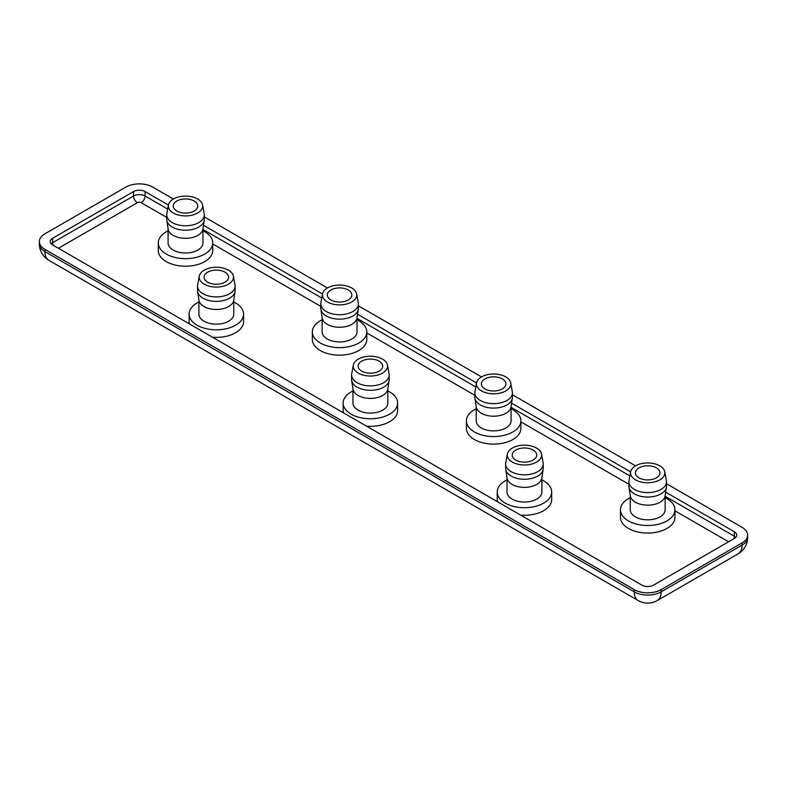 <?xml version="1.0" encoding="UTF-8"?>
<svg xmlns="http://www.w3.org/2000/svg" width="787" height="787" viewBox="0 0 787 787"><rect width="100%" height="100%" fill="white"/><g stroke="black" fill="none" stroke-linecap="round" stroke-linejoin="round"><path stroke-width="1.18" d="M665.654 492.121L734.36 531.786A8.175 4.722 180 0 1 736.76 535.121A8.175 4.722 180 0 1 734.36 538.456L653.476 585.154A8.175 4.722 180 0 1 641.926 585.154L52.64 244.934A8.175 4.722 180 0 1 50.24 241.599A8.175 4.722 180 0 1 52.64 238.264L133.524 191.566A8.175 4.722 180 0 1 145.074 191.566L168.438 205.053M203.469 225.279L322.503 294.004M357.534 314.229L476.568 382.944M511.599 403.17L630.623 471.895M511.068 408.748A27.23 15.72 180 0 1 520.876 420.829L520.876 428.384A27.23 15.72 180 0 1 512.898 439.5A27.23 15.72 180 0 1 483.218 442.914A27.23 15.72 180 0 1 466.406 428.384L466.406 420.829A27.23 15.72 180 0 1 476.214 408.748M366.811 331.878L366.811 339.443A27.23 15.72 180 0 1 339.581 355.163A27.23 15.72 180 0 1 312.341 339.443L312.341 331.878A27.23 15.72 0 0 0 339.581 347.598A27.23 15.72 0 0 0 366.811 331.878A27.23 15.72 0 0 0 357.013 319.797M202.948 230.847A27.23 15.72 180 0 1 212.746 242.927L212.746 250.492A27.23 15.72 180 0 1 204.777 261.609A27.23 15.72 180 0 1 175.098 265.022A27.23 15.72 180 0 1 158.285 250.492L158.285 242.927A27.23 15.72 180 0 1 168.084 230.847M189.372 323.87A27.23 15.72 180 0 1 189.096 321.647L189.096 314.092A27.23 15.72 0 0 0 216.327 329.812A27.23 15.72 0 0 0 243.567 314.092A27.23 15.72 0 0 0 233.759 302.011M243.567 314.092L243.567 321.647A27.23 15.72 180 0 1 212.48 337.22M343.427 412.821A27.23 15.72 180 0 1 343.152 410.598L343.152 403.033A27.23 15.72 0 0 0 370.392 418.763A27.23 15.72 0 0 0 397.622 403.033A27.23 15.72 0 0 0 387.824 390.952M397.622 403.033L397.622 410.598A27.23 15.72 180 0 1 366.535 426.161M497.492 501.772A27.23 15.72 180 0 1 497.217 499.548L497.217 491.983A27.23 15.72 180 0 1 507.025 479.903M541.879 479.903A27.23 15.72 180 0 1 551.687 491.983L551.687 499.548A27.23 15.72 180 0 1 543.709 510.665A27.23 15.72 180 0 1 520.601 515.111M674.941 509.769L674.941 517.334A27.23 15.72 180 0 1 647.701 533.055A27.23 15.72 180 0 1 620.471 517.334L620.471 509.769A27.23 15.72 0 0 0 647.701 525.5A27.23 15.72 0 0 0 674.941 509.769A27.23 15.72 0 0 0 665.133 497.689M639.034 477.866A12.258 7.073 180 0 1 635.443 472.859A12.258 7.073 180 0 1 647.701 465.786A12.258 7.073 180 0 1 659.959 472.859A12.258 7.073 180 0 1 652.393 479.391A12.258 7.073 180 0 1 639.034 477.866M630.269 497.689A27.23 15.72 0 0 0 628.449 498.653A27.23 15.72 0 0 0 620.471 509.769M630.269 495.544L630.269 509.769A17.432 10.064 0 0 0 647.701 519.833A17.432 10.064 0 0 0 665.133 509.769L665.133 495.544M630.643 471.807L629.02 480.601A18.79 10.851 0 0 0 628.911 481.752L628.911 486.199A18.79 10.851 0 0 0 628.98 487.163L630.338 495.987A17.432 10.064 0 0 0 647.701 505.156A17.432 10.064 0 0 0 665.064 495.987L666.422 487.163A18.79 10.851 0 0 0 666.491 486.199L666.491 481.752A18.79 10.851 0 0 0 666.392 480.601L664.759 471.807A17.157 9.906 0 0 0 653.417 463.513A17.157 9.906 0 0 0 635.571 465.855A17.157 9.906 0 0 0 630.643 471.807A17.157 9.906 0 0 0 647.701 482.765A17.157 9.906 0 0 0 664.759 471.807M628.98 487.163A18.79 10.851 0 0 0 647.701 497.05A18.79 10.851 0 0 0 666.422 487.163M628.911 481.752A18.79 10.851 0 0 0 647.701 492.603A18.79 10.851 0 0 0 666.491 481.752M484.979 388.916A12.258 7.073 180 0 1 481.388 383.908A12.258 7.073 180 0 1 493.636 376.835A12.258 7.073 180 0 1 505.893 383.908A12.258 7.073 180 0 1 498.328 390.45A12.258 7.073 180 0 1 484.979 388.916M515.79 460.07A12.258 7.073 180 0 1 512.199 455.073A12.258 7.073 180 0 1 524.457 447.99A12.258 7.073 180 0 1 536.704 455.073A12.258 7.073 180 0 1 529.139 461.605A12.258 7.073 180 0 1 515.79 460.07M520.876 420.829A27.23 15.72 180 0 1 512.898 431.945A27.23 15.72 180 0 1 483.218 435.349A27.23 15.72 180 0 1 466.406 420.829M511.068 406.594L511.068 420.829A17.432 10.064 180 0 1 505.962 427.941A17.432 10.064 180 0 1 486.966 430.125A17.432 10.064 180 0 1 476.214 420.829L476.214 406.594M510.704 382.866L512.327 391.66A18.79 10.851 180 0 1 512.435 392.802L512.435 397.258A18.79 10.851 180 0 1 512.357 398.212L510.999 407.036A17.432 10.064 180 0 1 505.962 413.264A17.432 10.064 180 0 1 487.694 415.605A17.432 10.064 180 0 1 476.283 407.036L474.925 398.212A18.79 10.851 180 0 1 474.846 397.258L474.846 392.802A18.79 10.851 180 0 1 474.954 391.66L476.578 382.866A17.157 9.906 180 0 1 493.636 374.002A17.157 9.906 180 0 1 510.704 382.866A17.157 9.906 180 0 1 505.775 390.913A17.157 9.906 180 0 1 486.238 392.851A17.157 9.906 180 0 1 476.578 382.866M512.357 398.212A18.79 10.851 180 0 1 506.926 404.921A18.79 10.851 180 0 1 487.222 407.45A18.79 10.851 180 0 1 474.925 398.212M512.435 392.802A18.79 10.851 180 0 1 506.926 400.475A18.79 10.851 180 0 1 486.445 402.826A18.79 10.851 180 0 1 474.846 392.802M551.687 491.983A27.23 15.72 180 0 1 543.709 503.1A27.23 15.72 180 0 1 514.029 506.513A27.23 15.72 180 0 1 497.217 491.983M541.879 477.748L541.879 491.983A17.432 10.064 180 0 1 536.773 499.096A17.432 10.064 180 0 1 517.787 501.28A17.432 10.064 180 0 1 507.025 491.983L507.025 477.748M541.515 454.02L543.138 462.815A18.79 10.851 180 0 1 543.246 463.966L543.246 468.413A18.79 10.851 180 0 1 543.168 469.367L541.81 478.191A17.432 10.064 180 0 1 536.773 484.418A17.432 10.064 180 0 1 518.505 486.769A17.432 10.064 180 0 1 507.094 478.191L505.736 469.367A18.79 10.851 180 0 1 505.657 468.413L505.657 463.966A18.79 10.851 180 0 1 505.766 462.815L507.389 454.02A17.157 9.906 180 0 1 524.457 445.167A17.157 9.906 180 0 1 541.515 454.02A17.157 9.906 180 0 1 536.586 462.077A17.157 9.906 180 0 1 517.059 464.005A17.157 9.906 180 0 1 507.389 454.02M543.168 469.367A18.79 10.851 180 0 1 537.737 476.086A18.79 10.851 180 0 1 518.033 478.604A18.79 10.851 180 0 1 505.736 469.367M543.246 463.966A18.79 10.851 180 0 1 537.737 471.639A18.79 10.851 180 0 1 517.266 473.99A18.79 10.851 180 0 1 505.657 463.966M176.849 211.024A12.258 7.073 180 0 1 173.258 206.017A12.258 7.073 180 0 1 185.516 198.944A12.258 7.073 180 0 1 197.773 206.017A12.258 7.073 180 0 1 190.208 212.559A12.258 7.073 180 0 1 176.849 211.024M212.746 242.927A27.23 15.72 180 0 1 204.777 254.053A27.23 15.72 180 0 1 175.098 257.457A27.23 15.72 180 0 1 158.285 242.927M202.948 228.702L202.948 242.927A17.432 10.064 180 0 1 197.842 250.05A17.432 10.064 180 0 1 178.846 252.224A17.432 10.064 180 0 1 168.084 242.927L168.084 228.702M202.574 204.964L204.197 213.759A18.79 10.851 180 0 1 204.305 214.91L204.305 219.357A18.79 10.851 180 0 1 204.236 220.321L202.879 229.145A17.432 10.064 180 0 1 197.842 235.372A17.432 10.064 180 0 1 179.564 237.713A17.432 10.064 180 0 1 168.152 229.145L166.795 220.321A18.79 10.851 180 0 1 166.726 219.357L166.726 214.91A18.79 10.851 180 0 1 166.834 213.759L168.457 204.964A17.157 9.906 180 0 1 185.516 196.111A17.157 9.906 180 0 1 202.574 204.964A17.157 9.906 180 0 1 197.645 213.021A17.157 9.906 180 0 1 178.118 214.959A17.157 9.906 180 0 1 168.457 204.964M204.236 220.321A18.79 10.851 180 0 1 198.806 227.03A18.79 10.851 180 0 1 179.102 229.558A18.79 10.851 180 0 1 166.795 220.321M204.305 214.91A18.79 10.851 180 0 1 198.806 222.583A18.79 10.851 180 0 1 178.324 224.934A18.79 10.851 180 0 1 166.726 214.91M361.725 371.13A12.258 7.073 180 0 1 358.134 366.122A12.258 7.073 180 0 1 370.392 359.049A12.258 7.073 180 0 1 382.649 366.122A12.258 7.073 180 0 1 375.084 372.654A12.258 7.073 180 0 1 361.725 371.13M352.96 390.952A27.23 15.72 0 0 0 351.13 391.916A27.23 15.72 0 0 0 343.152 403.033M352.96 388.808L352.96 403.033A17.432 10.064 0 0 0 370.392 413.096A17.432 10.064 0 0 0 387.824 403.033L387.824 388.808M353.333 365.07L351.7 373.864A18.79 10.851 0 0 0 351.602 375.015L351.602 379.462A18.79 10.851 0 0 0 351.671 380.426L353.029 389.25A17.432 10.064 0 0 0 370.392 398.419A17.432 10.064 0 0 0 387.755 389.25L389.112 380.426A18.79 10.851 0 0 0 389.181 379.462L389.181 375.015A18.79 10.851 0 0 0 389.073 373.864L387.45 365.07A17.157 9.906 0 0 0 376.107 356.786A17.157 9.906 0 0 0 358.262 359.118A17.157 9.906 0 0 0 353.333 365.07A17.157 9.906 0 0 0 370.392 376.029A17.157 9.906 0 0 0 387.45 365.07M351.671 380.426A18.79 10.851 0 0 0 370.392 390.313A18.79 10.851 0 0 0 389.112 380.426M351.602 375.015A18.79 10.851 0 0 0 370.392 385.866A18.79 10.851 0 0 0 389.181 375.015M330.914 299.965A12.258 7.073 180 0 1 327.323 294.968A12.258 7.073 180 0 1 339.581 287.885A12.258 7.073 180 0 1 351.838 294.968A12.258 7.073 180 0 1 344.263 301.5A12.258 7.073 180 0 1 330.914 299.965M207.66 282.179A12.258 7.073 180 0 1 204.069 277.172A12.258 7.073 180 0 1 216.327 270.098A12.258 7.073 180 0 1 228.584 277.172A12.258 7.073 180 0 1 221.019 283.713A12.258 7.073 180 0 1 207.66 282.179M322.149 319.797A27.23 15.72 0 0 0 320.319 320.762A27.23 15.72 0 0 0 312.341 331.878M322.149 317.643L322.149 331.878A17.432 10.064 0 0 0 339.581 341.942A17.432 10.064 0 0 0 357.013 331.878L357.013 317.643M322.513 293.915L320.889 302.71A18.79 10.851 0 0 0 320.791 303.861L320.791 308.307A18.79 10.851 0 0 0 320.86 309.261L322.217 318.096A17.432 10.064 0 0 0 339.581 327.264A17.432 10.064 0 0 0 356.944 318.096L358.301 309.261A18.79 10.851 0 0 0 358.37 308.307L358.37 303.861A18.79 10.851 0 0 0 358.262 302.71L356.639 293.915A17.157 9.906 0 0 0 345.296 285.622A17.157 9.906 0 0 0 327.441 287.963A17.157 9.906 0 0 0 322.513 293.915A17.157 9.906 0 0 0 339.581 304.874A17.157 9.906 0 0 0 356.639 293.915M320.86 309.261A18.79 10.851 0 0 0 339.581 319.158A18.79 10.851 0 0 0 358.301 309.261M320.791 303.861A18.79 10.851 0 0 0 339.581 314.711A18.79 10.851 0 0 0 358.37 303.861M198.895 302.011A27.23 15.72 0 0 0 197.075 302.965A27.23 15.72 0 0 0 189.096 314.092M198.895 299.857L198.895 314.092A17.432 10.064 0 0 0 216.327 324.155A17.432 10.064 0 0 0 233.759 314.092L233.759 299.857M199.268 276.129L197.645 284.924A18.79 10.851 0 0 0 197.537 286.075L197.537 290.521A18.79 10.851 0 0 0 197.606 291.475L198.963 300.3A17.432 10.064 0 0 0 216.327 309.478A17.432 10.064 0 0 0 233.69 300.3L235.047 291.475A18.79 10.851 0 0 0 235.116 290.521L235.116 286.075A18.79 10.851 0 0 0 235.018 284.924L233.385 276.129A17.157 9.906 0 0 0 222.042 267.836A17.157 9.906 0 0 0 204.197 270.167A17.157 9.906 0 0 0 199.268 276.129A17.157 9.906 0 0 0 216.327 287.078A17.157 9.906 0 0 0 233.385 276.129M197.606 291.475A18.79 10.851 0 0 0 216.327 301.362A18.79 10.851 0 0 0 235.047 291.475M197.537 286.075A18.79 10.851 0 0 0 216.327 296.915A18.79 10.851 0 0 0 235.116 286.075M666.491 483.71L742.062 527.339A19.065 11.008 180 0 1 747.65 535.121A19.065 11.008 180 0 1 742.062 542.902L661.188 589.601L661.188 591.824A19.065 11.008 60 0 1 657.234 600.55L738.117 553.851A19.065 11.008 -120 0 0 742.062 545.125L661.188 591.824A19.065 11.008 180 0 1 634.224 591.824L44.938 251.604A19.065 11.008 120 0 0 48.883 260.33L638.168 600.55A19.065 11.008 -60 0 1 634.224 591.824L634.224 589.601L44.938 249.381A19.065 11.008 180 0 1 39.35 241.599A19.065 11.008 180 0 1 44.938 233.818L125.812 187.119A19.065 11.008 180 0 1 152.776 187.119L173.386 199.013M44.938 249.381L44.938 251.604A19.065 11.008 180 0 1 39.35 243.822A19.065 19.065 0 0 0 48.883 260.33M738.117 553.851A19.065 19.065 0 0 0 747.65 537.344A19.065 11.008 180 0 1 742.062 545.125L742.062 542.902M204.305 216.868L327.441 287.963M358.37 305.818L481.506 376.904M512.435 394.759L635.571 465.855M661.188 589.601A19.065 11.008 180 0 1 634.224 589.601M674.941 510.822L728.585 541.79M520.876 421.871L628.911 484.251M366.811 332.921L474.846 395.3M212.746 243.98L320.791 306.35M167.7 209.076L145.074 196.012A5.45 3.148 -60 0 1 141.227 202.682L166.726 217.409M733.848 538.751A5.45 3.148 120 0 0 734.36 536.232L665.133 496.263M629.885 475.909L511.068 407.322M475.82 386.968L357.013 318.371M321.755 298.017L202.948 229.42M735.796 537.344A8.175 4.722 0 0 0 734.36 536.232L734.36 531.786M145.074 191.566L145.074 196.012A8.175 4.722 0 0 0 133.524 196.012A5.45 3.148 -120 0 0 137.371 202.682A2.725 1.574 180 0 1 141.227 202.682M133.524 191.566L133.524 196.012L52.64 242.711A5.45 3.148 -120 0 0 53.152 245.229M58.415 248.269L137.371 202.682M52.64 238.264L52.64 242.711A8.175 4.722 0 0 0 51.204 243.822M638.168 600.55A19.065 19.065 0 0 0 657.234 600.55M39.35 241.599L39.35 243.822M747.65 535.121L747.65 537.344"/></g></svg>
